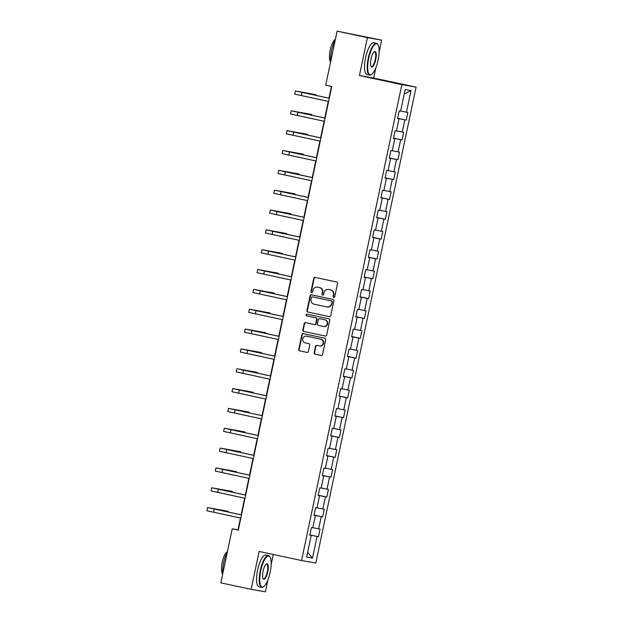 <?xml version="1.0" encoding="UTF-8"?>
<svg xmlns="http://www.w3.org/2000/svg" width="623" height="623" viewBox="0 0 623 623"><rect width="100%" height="100%" fill="white"/><g stroke="black" fill="none" stroke-linecap="round" stroke-linejoin="round"><path stroke-width="0.93" d="M333.726 297.459A0.896 0.849 -80 0 0 334.738 296.766L337.534 283.504A1.277 1.215 -80 0 0 336.607 282.001L315.191 277.414A1.277 1.215 -80 0 0 313.735 278.403L310.939 291.665A0.896 0.849 -80 0 0 311.617 292.724A0.896 0.849 -80 0 0 312.606 292.023L312.972 290.31A4.081 3.894 -80 0 1 317.621 287.125L319.404 287.514A4.081 3.894 -80 0 1 322.371 292.319L322.005 294.04A0.896 0.849 -80 0 0 322.683 295.1A0.896 0.849 -80 0 0 323.672 294.399L324.038 292.678A4.081 3.894 -80 0 1 328.687 289.5L330.47 289.882A4.081 3.894 -80 0 1 333.437 294.695L333.071 296.408A0.896 0.849 -80 0 0 333.726 297.459M314.187 352.673A1.277 1.215 -80 0 0 315.113 354.176L321.125 355.46A1.277 1.215 -80 0 0 322.582 354.471L325.681 339.737A1.277 1.215 -80 0 0 324.754 338.234L303.339 333.648A1.277 1.215 -80 0 0 301.882 334.644L298.783 349.371A1.277 1.215 -80 0 0 299.71 350.874L306.968 352.431A1.277 1.215 -80 0 0 308.416 351.434L309.748 345.134A1.277 1.215 -80 0 0 308.821 343.631L305.223 342.86A3.411 3.255 -80 0 1 302.731 338.896A3.411 3.255 -80 0 1 306.625 336.179L320.728 339.2A3.411 3.255 -80 0 1 323.22 343.164A3.411 3.255 -80 0 1 319.319 345.882L316.975 345.376A1.277 1.215 -80 0 0 315.518 346.372L314.187 352.673L314.576 352.743A1.277 1.215 -80 0 0 315.503 354.246L321.304 355.484M259.129 551.441L251.147 589.342L220.838 582.848L232.231 528.802L238.29 530.095L331.771 86.496L325.712 85.203L337.105 31.15L367.406 37.645L359.424 75.539L401.851 84.627L301.563 560.529L259.129 551.441M329.31 316.64A1.277 1.215 -80 0 0 330.758 315.643L333.866 300.917A1.277 1.215 -80 0 0 332.939 299.414L311.523 294.827A1.277 1.215 -80 0 0 310.067 295.816L306.96 310.55A1.277 1.215 -80 0 0 307.887 312.053L329.388 316.655M329.777 320.331L326.67 335.057A1.277 1.215 -80 0 1 325.214 336.054L303.798 331.467A1.277 1.215 -80 0 1 302.871 329.964L304.203 323.656A1.277 1.215 -80 0 1 305.652 322.659L314.342 324.521A1.277 1.215 -80 0 0 315.791 323.532L316.671 319.35A1.277 1.215 -80 0 0 315.744 317.847L306.703 315.908A0.896 0.849 -80 0 1 306.049 314.872A0.896 0.849 -80 0 1 307.046 314.156A0.896 0.849 -80 0 0 307.046 314.156L328.843 318.828A1.277 1.215 -80 0 1 329.777 320.331M401.851 84.627L416.086 87.134L315.799 563.036L301.563 560.529M309.857 534.892L318.454 536.73L320.058 529.098L318.657 528.849L321.227 516.638L322.636 516.888L324.24 509.256L322.839 509.014L325.408 496.804L326.81 497.053L328.422 489.421L327.013 489.172L329.59 476.961L330.992 477.21L332.604 469.578L331.195 469.329L333.772 457.126L335.174 457.368L336.786 449.736L335.376 449.495L337.954 437.284L339.356 437.533L340.968 429.901L339.558 429.652L342.136 417.441L343.538 417.69L345.142 410.059L343.74 409.809L346.31 397.606L347.72 397.848L349.324 390.224L347.922 389.975L350.492 377.764L351.902 378.013L353.506 370.381L352.104 370.132L354.674 357.921L356.083 358.17L357.688 350.539L356.286 350.29L358.856 338.087L360.258 338.328L361.87 330.704L360.46 330.455L363.038 318.244L364.439 318.493L366.051 310.861L364.642 310.612L367.22 298.401L368.621 298.651L370.233 291.019L368.824 290.77L371.401 278.567L372.803 278.808L374.415 271.184L373.006 270.935L375.576 258.724L376.985 258.973L378.589 251.342L377.188 251.092L379.757 238.882L381.167 239.131L382.771 231.499L381.369 231.258L383.939 219.047L385.349 219.296L386.953 211.664L385.551 211.415L388.121 199.204L389.531 199.453L391.135 191.822L389.733 191.573L392.303 179.362L393.705 179.611L395.317 171.979L393.907 171.738L396.485 159.527L397.887 159.776L399.499 152.144L398.089 151.895L400.667 139.684L402.069 139.934L403.681 132.302L402.271 132.053L404.849 119.842L406.251 120.091L407.863 112.459L406.453 112.218L411.009 90.592L405.16 89.564L400.605 111.182L399.195 110.933L397.591 118.565L398.993 118.814L397.606 118.495M318.454 536.73L317.045 536.481L312.489 558.099L306.641 557.071L311.196 535.453L309.795 535.204L311.399 527.572L312.801 527.821L315.378 515.61L313.969 515.361L315.581 507.729L316.982 507.979L319.56 495.768L318.151 495.526L319.763 487.895L321.164 488.144L323.742 475.933L322.332 475.684L323.944 468.052L325.346 468.301L327.916 456.091L326.514 455.841L328.126 448.217L329.528 448.459L332.098 436.256L330.696 436.007L332.3 428.375L333.71 428.624L336.28 416.413L334.878 416.164L336.482 408.532L337.892 408.781L340.462 396.571L339.06 396.321L340.664 388.697L342.074 388.939L344.644 376.736L343.242 376.487L344.846 368.855L346.248 369.104L348.825 356.893L347.416 356.644L349.028 349.012L350.43 349.262L353.007 337.051L351.598 336.802L353.21 329.178L354.612 329.419L357.189 317.216L355.78 316.967L357.392 309.335L358.793 309.584L361.363 297.373L359.962 297.124L361.574 289.493L362.975 289.742L365.545 277.531L364.144 277.29L365.748 269.658L367.157 269.899L369.727 257.696L368.325 257.447L369.93 249.815L371.339 250.064L373.909 237.854L372.507 237.604L374.112 229.973L375.521 230.222L378.091 218.011L376.689 217.77L378.293 210.138L379.695 210.387L382.273 198.176L380.863 197.927L382.475 190.295L383.877 190.545L386.455 178.334L385.045 178.085L386.657 170.453L388.059 170.702L390.637 158.491L389.227 158.25L390.839 150.618L392.241 150.867L394.811 138.656L393.409 138.407L395.021 130.775L396.423 131.025L398.993 118.814M314.81 515.478L314.015 515.159M312.839 527.658L318.657 528.849M314.841 515.33L321.227 516.638M315.378 515.61L313.984 515.291M318.992 495.643L318.197 495.316M317.021 507.815L322.839 509.014M319.023 495.495L325.408 496.804M319.56 495.768L318.166 495.449M323.173 475.801L322.379 475.474M321.203 487.98L327.013 489.172M323.205 475.653L329.59 476.961M323.742 475.933L322.348 475.606M327.348 455.958L326.561 455.639M325.377 468.138L331.195 469.329M327.379 455.81L333.772 457.126M327.916 456.091L326.53 455.771M331.529 436.123L330.743 435.796M329.559 448.303L335.376 449.495M331.561 435.975L337.954 437.284M332.098 436.256L330.712 435.929M335.711 416.281L334.917 415.954M333.741 428.46L339.558 429.652M335.742 416.133L342.136 417.441M336.28 416.413L334.894 416.086M339.893 396.438L339.099 396.119M337.923 408.618L343.74 409.809M339.924 396.29L346.31 397.606M340.462 396.571L339.076 396.251M344.075 376.604L343.281 376.276M342.105 388.783L347.922 389.975M344.106 376.456L350.492 377.764M344.644 376.736L343.257 376.409M348.257 356.761L347.463 356.434M346.287 368.941L352.104 370.132M348.288 356.613L354.674 357.921M348.825 356.893L347.432 356.574M352.439 336.918L351.645 336.599M350.469 349.098L356.286 350.29M352.47 336.77L358.856 338.087M353.007 337.051L351.613 336.731M356.621 317.084L355.826 316.757M354.651 329.263L360.46 330.455M356.652 316.936L363.038 318.244M357.189 317.216L355.795 316.889M360.795 297.241L360.008 296.914M358.825 309.421L364.642 310.612M360.826 297.093L367.22 298.401M361.363 297.373L359.977 297.054M364.977 277.399L364.19 277.079M363.007 289.578L368.824 290.77M365.008 277.251L371.401 278.567M365.545 277.531L364.159 277.212M369.159 257.564L368.364 257.237M367.188 269.743L373.006 270.935M369.19 257.416L375.576 258.724M369.727 257.696L368.341 257.369M373.341 237.721L372.546 237.402M371.37 249.901L377.188 251.092M373.372 237.573L379.757 238.882M373.909 237.854L372.523 237.534M377.522 217.879L376.728 217.559M375.552 230.058L381.369 231.258M377.554 217.739L383.939 219.047M378.091 218.011L376.705 217.692M381.704 198.044L380.91 197.717M379.734 210.224L385.551 211.415M381.735 197.896L388.121 199.204M382.273 198.176L380.879 197.849M385.886 178.201L385.092 177.882M383.916 190.381L389.733 191.573M385.917 178.053L392.303 179.362M386.455 178.334L385.061 178.014M390.068 158.359L389.274 158.04M388.098 170.538L393.907 171.738M390.099 158.219L396.485 159.527M390.637 158.491L389.243 158.172M394.242 138.524L393.456 138.197M392.272 150.704L398.089 151.895M394.273 138.376L400.667 139.684M394.811 138.656L393.425 138.329M398.424 118.682L397.638 118.362M396.454 130.861L402.271 132.053M398.455 118.534L404.849 119.842M400.636 111.019L406.453 112.218M404.218 94.034L411.009 90.592M379.103 52.215L381.65 40.152L367.406 37.645M381.65 40.152L337.105 31.15M251.147 589.342L265.39 591.85L267.882 580.005M271.153 564.493L273.263 554.47M359.424 75.539L373.66 78.046L375.84 67.728M373.66 78.046L416.086 87.134M240.486 518.032L238.002 529.815L232.231 528.802M331.444 86.426L328.967 98.185M328.29 101.401L324.785 118.02M324.108 121.236L320.604 137.862M319.926 141.078L316.422 157.705M315.744 160.913L312.24 177.539M311.562 180.756L308.058 197.382M307.38 200.598L303.876 217.225M303.199 220.433L299.694 237.059M299.017 240.276L295.52 256.902M294.843 260.118L291.338 276.744M290.661 279.953L287.156 296.579M286.479 299.795L282.974 316.422M282.297 319.638L278.793 336.264M278.115 339.473L274.611 356.099M273.933 359.315L270.429 375.942M269.751 379.158L266.247 395.776M265.569 398.993L262.073 415.619M261.395 418.835L257.891 435.461M257.213 438.678L253.709 455.296M253.031 458.512L249.527 475.139M248.85 478.355L245.345 494.981M244.668 498.19L241.163 514.816M310.628 535.321L309.833 534.993M307.653 552.274L312.489 558.099M310.659 535.173L317.045 536.481M311.196 535.453L309.81 535.126M397.653 118.253L406.251 120.091M393.479 138.096L402.069 139.934M389.297 157.931L397.887 159.776M385.115 177.773L393.705 179.611M380.933 197.608L389.531 199.453M376.751 217.45L385.349 219.296M372.57 237.293L381.167 239.131M368.388 257.128L376.985 258.973M364.206 276.97L372.803 278.808M360.032 296.813L368.621 298.651M355.85 316.648L364.439 318.493M351.668 336.49L360.258 338.328M347.486 356.333L356.083 358.17M343.304 376.167L351.902 378.013M339.122 396.01L347.72 397.848M334.94 415.853L343.538 417.69M330.758 435.687L339.356 437.533M326.584 455.53L335.174 457.368M322.403 475.372L330.992 477.21M318.221 495.207L326.81 497.053M314.039 515.05L322.636 516.888M333.951 297.475A0.896 0.849 -80 0 1 333.461 296.478L333.819 294.757A4.081 3.894 -80 0 0 330.852 289.952L330.47 289.882M328.804 289.524A4.081 3.894 -80 0 1 329.069 289.57L330.852 289.952M317.738 287.148A4.081 3.894 -80 0 1 318.003 287.195L319.786 287.577A4.081 3.894 -80 0 1 322.753 292.389L322.395 294.103A0.896 0.849 -80 0 0 322.885 295.107M315.394 277.453A1.277 1.215 -80 0 0 314.124 278.473L311.329 291.735A0.896 0.849 -80 0 0 311.819 292.74M311.726 294.866A1.277 1.215 -80 0 0 310.449 295.886L307.349 310.62A1.277 1.215 -80 0 0 308.276 312.123L329.489 316.663M331.911 301.929A0.896 0.849 -80 0 0 331.257 300.878L312.458 296.852A0.896 0.849 -80 0 0 311.445 297.545L311.064 299.359A4.081 3.894 -80 0 0 314.031 304.172L326.88 306.921A4.081 3.894 -80 0 0 331.529 303.744L332.293 301.999A0.896 0.849 -80 0 0 331.646 300.948L331.257 300.878M312.785 296.914A0.896 0.849 -80 0 1 312.847 296.922L331.646 300.948M327.262 306.991A4.081 3.894 -80 0 0 331.911 303.814L331.529 303.744M332.293 301.999L331.911 303.814M325.401 336.077L303.798 331.467M305.854 322.706A1.277 1.215 -80 0 0 304.585 323.726L303.253 330.026A1.277 1.215 -80 0 0 304.18 331.529M314.42 324.536L314.724 324.591A1.277 1.215 -80 0 0 316.18 323.594L317.06 319.412A1.277 1.215 -80 0 0 316.134 317.909L306.703 315.908M307.303 314.21A0.896 0.849 -80 0 0 307.092 315.978M323.353 326.452A3.411 3.255 -80 0 0 327.254 323.742A3.411 3.255 -80 0 0 324.762 319.778L319.794 318.711A1.277 1.215 -80 0 0 318.337 319.708L317.457 323.89A1.277 1.215 -80 0 0 318.384 325.393L323.353 326.452M323.734 326.522A3.411 3.255 -80 0 0 327.636 323.804A3.411 3.255 -80 0 0 325.144 319.84L324.762 319.778M320.097 318.766A1.277 1.215 -80 0 1 320.175 318.781L325.144 319.84M317.177 345.422A1.277 1.215 -80 0 0 315.9 346.435L314.576 352.743M319.708 345.944A3.411 3.255 -80 0 0 323.602 343.234A3.411 3.255 -80 0 0 321.118 339.27L320.728 339.2M306.789 336.21A3.411 3.255 -80 0 1 307.014 336.249L321.118 339.27M303.541 333.694A1.277 1.215 -80 0 0 302.272 334.707L299.165 349.441A1.277 1.215 -80 0 0 300.091 350.944L307.147 352.454M315.822 95.366L315.97 94.673L295.38 90.95L329.287 98.286M295.38 90.95L294.71 94.128L328.617 101.471M329.294 98.255L298.557 91.62L315.97 94.673M378.099 60.088A15.855 4.766 102.1 0 0 378.029 44.856A15.855 4.766 102.1 0 0 368.707 58.43A15.855 4.766 102.1 0 0 371.721 74.285A15.855 4.766 102.1 0 0 378.099 60.088M371.721 74.285L371.316 74.581A16.245 4.883 -77.9 0 1 369.641 75.064A16.245 4.883 -77.9 0 1 368.232 58.328A16.245 4.883 -77.9 0 1 376.44 43.291A16.245 4.883 -77.9 0 1 377.772 44.428L378.029 44.856M375.755 59.668A7.928 2.383 -77.9 0 1 371.098 66.459A7.928 2.383 -77.9 0 1 371.059 58.842A7.928 2.383 -77.9 0 1 374.244 51.74A7.928 2.383 -77.9 0 1 375.755 59.668M370.973 66.217A7.538 2.266 102.1 0 0 371.464 66.552A7.538 2.266 102.1 0 0 375.272 59.574A7.538 2.266 102.1 0 0 374.618 51.81A7.538 2.266 102.1 0 0 374.041 51.911M330.642 61.786A16.245 4.883 -77.9 0 1 331.623 50.494A16.245 4.883 -77.9 0 1 335.306 39.67M330.626 61.872A11.697 3.512 -77.9 0 1 330.182 50.128A11.697 3.512 -77.9 0 1 335.369 39.381M369.641 75.064L366.97 74.495A16.245 4.883 -77.9 0 1 365.561 57.76A16.245 4.883 -77.9 0 1 373.777 42.722L376.44 43.291M270.148 572.358A15.855 4.766 102.1 0 0 270.071 557.133A15.855 4.766 102.1 0 0 260.757 570.707A15.855 4.766 102.1 0 0 263.77 586.562A15.855 4.766 102.1 0 0 270.148 572.358M263.77 586.562L263.365 586.85A16.245 4.883 -77.9 0 1 261.683 587.341A16.245 4.883 -77.9 0 1 260.274 570.606A16.245 4.883 -77.9 0 1 268.49 555.568A16.245 4.883 -77.9 0 1 269.821 556.697L270.071 557.133M267.797 571.945A7.928 2.383 -77.9 0 1 263.14 578.736A7.928 2.383 -77.9 0 1 263.101 571.12A7.928 2.383 -77.9 0 1 266.294 564.017A7.928 2.383 -77.9 0 1 267.797 571.945M263.023 578.494A7.538 2.266 102.1 0 0 263.506 578.829A7.538 2.266 102.1 0 0 267.322 571.844A7.538 2.266 102.1 0 0 266.667 564.08A7.538 2.266 102.1 0 0 266.083 564.189M222.691 574.063A16.245 4.883 -77.9 0 1 223.665 562.764A16.245 4.883 -77.9 0 1 227.356 551.947M222.676 574.149A11.697 3.512 -77.9 0 1 222.224 562.405A11.697 3.512 -77.9 0 1 227.411 551.659M261.683 587.341L259.02 586.773A16.245 4.883 -77.9 0 1 257.611 570.037A16.245 4.883 -77.9 0 1 265.826 555L268.49 555.568M311.64 115.208L311.788 114.515L291.198 110.785L325.105 118.129M291.198 110.785L290.528 113.97L324.435 121.306M325.113 118.097L294.375 111.462L311.788 114.515M307.458 135.051L307.606 134.358L287.016 130.628L320.923 137.971M287.016 130.628L286.346 133.805L320.253 141.148M320.931 137.932L290.193 131.297L307.606 134.358M303.276 154.886L303.424 154.193L282.834 150.47L316.749 157.806M282.834 150.47L282.164 153.647L316.079 160.991M316.757 157.775L286.019 151.14L303.424 154.193M299.095 174.728L299.242 174.035L278.652 170.305L312.567 177.648M278.652 170.305L277.983 173.49L311.897 180.826M312.575 177.61L281.837 170.975L299.242 174.035M294.913 194.563L295.061 193.878L274.478 190.147L308.385 197.491M274.478 190.147L273.801 193.325L307.715 200.668M308.393 197.452L277.656 190.817L295.061 193.878M276.947 211.493L304.203 217.326L273.474 210.66L290.879 213.712L270.296 209.99L276.947 211.493L276.277 214.67L303.533 220.511M290.739 214.405L290.879 213.712M270.296 209.99L269.627 213.167L276.277 214.67M286.557 234.248L286.697 233.555L266.114 229.825L300.021 237.168M266.114 229.825L265.445 233.01L299.351 240.346M300.029 237.129L269.292 230.494L286.697 233.555M282.375 254.083L282.523 253.397L261.933 249.667L295.839 257.011M261.933 249.667L261.263 252.845L295.17 260.188M295.847 256.972L265.11 250.337L282.523 253.397M278.193 273.925L278.341 273.232L257.751 269.51L291.657 276.846M257.751 269.51L257.081 272.687L290.988 280.023M291.665 276.814L260.928 270.18L278.341 273.232M274.011 293.768L274.159 293.075L253.569 289.345L287.476 296.688M253.569 289.345L252.899 292.53L286.806 299.865M287.483 296.649L256.746 290.014L274.159 293.075M269.829 313.603L269.977 312.917L249.387 309.187L283.301 316.523M249.387 309.187L248.717 312.364L282.632 319.708M283.309 316.492L252.572 309.857L269.977 312.917M265.647 333.445L265.795 332.752L245.205 329.03L279.12 336.365M245.205 329.03L244.535 332.207L278.45 339.543M279.127 336.334L248.39 329.699L265.795 332.752M261.465 353.288L261.613 352.595L241.031 348.864L274.938 356.208M241.031 348.864L240.353 352.05L274.268 359.385M274.945 356.169L244.208 349.534L261.613 352.595M257.291 373.122L257.431 372.429L236.849 368.707L270.756 376.043M236.849 368.707L236.179 371.884L270.086 379.228M270.764 376.012L240.026 369.377L257.431 372.429M253.109 392.965L253.25 392.272L232.667 388.55L266.574 395.885M232.667 388.55L231.997 391.727L265.904 399.063M266.582 395.854L235.844 389.219L253.25 392.272M248.927 412.808L249.075 412.115L228.485 408.384L262.392 415.728M228.485 408.384L227.816 411.569L261.722 418.905M262.4 415.689L231.663 409.054L249.075 412.115M244.746 432.642L244.894 431.949L224.303 428.227L258.21 435.563M224.303 428.227L223.634 431.404L257.54 438.748M258.218 435.532L227.481 428.897L244.894 431.949M240.564 452.485L240.712 451.792L220.121 448.069L254.028 455.405M220.121 448.069L219.452 451.247L253.359 458.583M254.036 455.374L223.299 448.739L240.712 451.792M236.382 472.327L236.53 471.634L215.94 467.904L249.854 475.248M215.94 467.904L215.27 471.081L249.184 478.425M249.862 475.209L219.125 468.574L236.53 471.634M232.2 492.162L232.348 491.469L211.758 487.747L245.672 495.083M211.758 487.747L211.088 490.924L245.003 498.268M245.68 495.051L214.943 488.416L232.348 491.469M228.026 512.005L228.166 511.312L207.584 507.581L241.49 514.925M207.584 507.581L206.914 510.767L240.821 518.102M241.498 514.886L210.761 508.259L228.166 511.312M322.395 294.103L322.005 294.04M311.329 291.735L310.939 291.665M314.124 278.473L313.735 278.403M333.461 296.478L333.071 296.408M308.276 312.123L307.887 312.053M307.349 310.62L306.96 310.55M312.847 296.922L312.458 296.852M316.18 323.594L315.791 323.532M317.06 319.412L316.671 319.35M316.134 317.909L315.744 317.847M307.014 336.249L306.625 336.179M302.272 334.707L301.882 334.644M315.503 354.246L315.113 354.176M302.03 92.453L301.361 95.63M297.849 112.288L297.179 115.473M293.667 132.131L292.997 135.308M289.485 151.973L288.815 155.15M285.311 171.808L284.641 174.993M281.129 191.65L280.459 194.828M272.765 231.328L272.095 234.505M268.583 251.17L267.913 254.348M264.401 271.013L263.731 274.19M260.219 290.848L259.55 294.025M256.037 310.69L255.368 313.867M251.863 330.525L251.194 333.71M247.681 350.367L247.012 353.545M243.5 370.21L242.83 373.387M239.318 390.045L238.648 393.23M235.136 409.887L234.466 413.065M230.954 429.73L230.284 432.907M226.772 449.565L226.102 452.75M222.59 469.407L221.92 472.584M218.416 489.25L217.746 492.427M214.234 509.084L213.564 512.27M328.936 289.539L328.547 289.477M323.851 326.545L323.462 326.475M320.136 318.774L319.747 318.703M306.905 336.225L306.516 336.155"/></g></svg>
